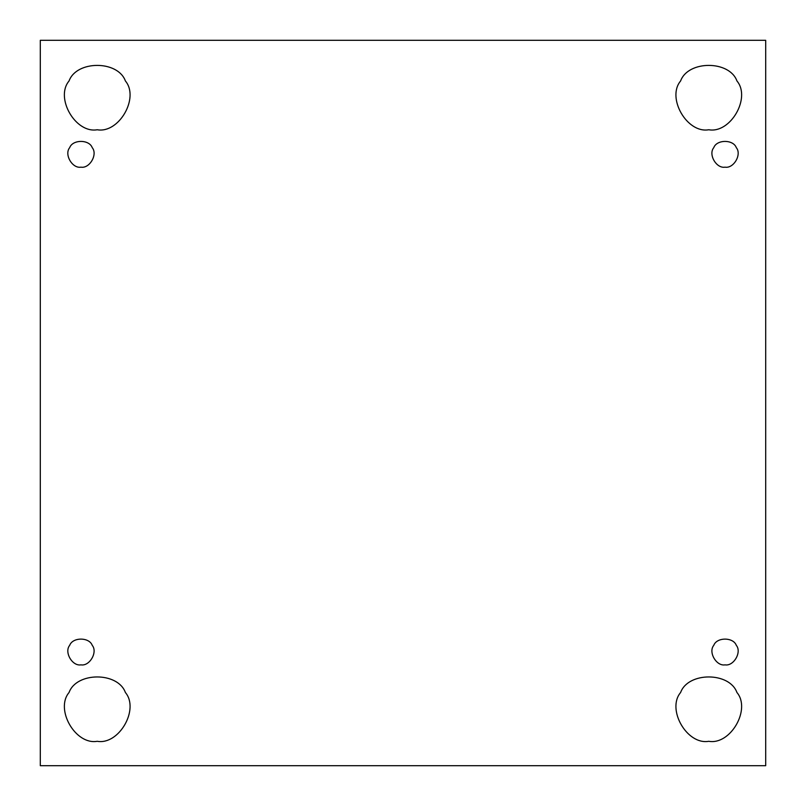 <?xml version="1.0" encoding="UTF-8"?>
<svg xmlns="http://www.w3.org/2000/svg" width="806" height="806" viewBox="0 0 806 806"><rect width="100%" height="100%" fill="white"/><g stroke="black" fill="none" stroke-linecap="round" stroke-linejoin="round"><path stroke-width="1.21" d="M80.963 664.859C89.647 666.421 97.929 652.084 92.227 645.344C89.244 637.042 72.681 637.042 69.689 645.344C63.996 652.084 72.278 666.421 80.963 664.859C72.278 666.421 63.996 652.084 69.689 645.344C72.681 637.042 89.244 637.042 92.227 645.344C97.929 652.084 89.647 666.421 80.963 664.859M97.224 741.298C118.935 745.207 139.629 709.361 125.393 692.505C117.928 671.761 76.53 671.761 69.054 692.505C54.818 709.361 75.512 745.207 97.224 741.298C75.512 745.207 54.818 709.361 69.054 692.505C76.53 671.761 117.928 671.761 125.393 692.505C139.629 709.361 118.935 745.207 97.224 741.298M708.776 741.298C730.488 745.207 751.182 709.361 736.946 692.505C729.47 671.761 688.072 671.761 680.607 692.505C666.371 709.361 687.065 745.207 708.776 741.298C687.065 745.207 666.371 709.361 680.607 692.505C688.072 671.761 729.47 671.761 736.946 692.505C751.182 709.361 730.488 745.207 708.776 741.298M725.037 664.859C733.722 666.421 742.004 652.084 736.311 645.344C733.319 637.042 716.756 637.042 713.773 645.344C708.071 652.084 716.353 666.421 725.037 664.859C716.353 666.421 708.071 652.084 713.773 645.344C716.756 637.042 733.319 637.042 736.311 645.344C742.004 652.084 733.722 666.421 725.037 664.859M725.037 167.164C733.722 168.726 742.004 154.389 736.311 147.649C733.319 139.347 716.756 139.347 713.773 147.649C708.071 154.389 716.353 168.726 725.037 167.164C716.353 168.726 708.071 154.389 713.773 147.649C716.756 139.347 733.319 139.347 736.311 147.649C742.004 154.389 733.722 168.726 725.037 167.164M708.776 129.756C730.488 133.665 751.182 97.808 736.946 80.963C729.47 60.208 688.072 60.208 680.607 80.963C666.371 97.808 687.065 133.665 708.776 129.756C687.065 133.665 666.371 97.808 680.607 80.963C688.072 60.208 729.47 60.208 736.946 80.963C751.182 97.808 730.488 133.665 708.776 129.756M97.224 129.756C118.935 133.665 139.629 97.808 125.393 80.963C117.928 60.208 76.53 60.208 69.054 80.963C54.818 97.808 75.512 133.665 97.224 129.756C75.512 133.665 54.818 97.808 69.054 80.963C76.53 60.208 117.928 60.208 125.393 80.963C139.629 97.808 118.935 133.665 97.224 129.756M80.963 167.164C89.647 168.726 97.929 154.389 92.227 147.649C89.244 139.347 72.681 139.347 69.689 147.649C63.996 154.389 72.278 168.726 80.963 167.164C72.278 168.726 63.996 154.389 69.689 147.649C72.681 139.347 89.244 139.347 92.227 147.649C97.929 154.389 89.647 168.726 80.963 167.164M40.3 40.3L765.7 40.3L40.3 40.3L40.3 765.7L40.3 40.3M765.7 765.7L40.3 765.7L765.7 765.7L765.7 40.3L765.7 765.7M92.227 147.649C89.244 139.347 72.681 139.347 69.689 147.649M736.311 147.649C733.319 139.347 716.756 139.347 713.773 147.649"/></g></svg>
